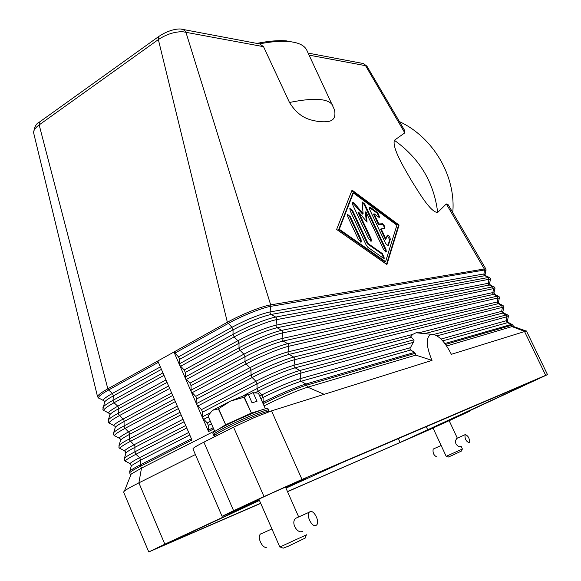 <?xml version="1.0" encoding="UTF-8"?>
<svg xmlns="http://www.w3.org/2000/svg" width="581" height="581" viewBox="0 0 581 581"><rect width="100%" height="100%" fill="white"/><g stroke="black" fill="none" stroke-linecap="round" stroke-linejoin="round"><path stroke-width="0.87" d="M181.41 29.152L184.409 30.205L185.898 32.202L270.681 304.872C262.002 306.194 240.941 314.626 227.367 322.266L173.944 352.013L178.49 356.857L179.573 359.341L179.66 365.159L184.206 369.988L185.288 372.479L185.397 378.347L189.943 383.155L191.026 385.653L191.149 391.579L195.695 396.373L196.785 398.878L196.93 404.863L201.469 409.634L202.558 412.147L202.725 418.189L207.257 422.939L208.361 425.466L208.543 431.56L173.944 352.013L157.8 360.997L191.962 440.006L140.631 466.129L141.481 468.133L131.183 474.067L130.776 475.091M513.473 326.493L511.999 326.595L524.454 331.315L545.682 375.341L547.498 374.622L526.437 330.967L451.364 354.308C444.421 340.836 437.667 334.169 431.117 334.3C425.684 337.212 425.989 345.913 432.017 360.394L415.836 355.129L307.763 387.193C299.462 389.582 278.379 398.573 264.399 405.712L264.086 405.872M214.578 431.015L141.481 468.133L138.888 482.862C131.321 486.667 126.505 489.376 124.436 490.974L123.579 492.049L148.772 551.95L164.844 544.194L138.888 482.862L195.39 454.553M415.836 355.129L414.631 352.347L410.6 350.038L409.968 348.571L414.079 340.873L413.759 339.841L410.832 336.668L412.597 334.467L416.076 332.76L419.075 332.782L501.657 311.343L502.507 313.123L424.689 333.639M409.968 348.571L410.113 349.522M411.413 335.542L410.832 336.668M432.017 360.394L271.538 410.876L254.195 417.608L233.577 427.173L203.873 442.17C197.925 445.191 194.374 447.261 193.212 448.387L192.943 448.888L222.065 516.298L233.598 510.699L203.873 442.17M545.682 375.341L301.997 479.441L271.538 410.876M233.577 427.173L263.999 496.559L301.997 479.441M507.46 320.545L508.281 316.906L506.915 316.761L506.312 321.772L510.583 324.394L511.999 326.595L446.651 345.985M485.898 269.054L448.162 204.708L446.31 203.931L484.3 268.981L270.681 304.872L270.884 306.325C262.321 307.647 241.573 315.962 228.188 323.486L174.75 353.204M446.31 203.931L437.675 212.472C430.746 212.479 419.257 193.066 411.377 180.451C403.911 167.51 392.095 148.126 394.361 140.29L404.804 132.86L404.645 130.493L366.931 66.19L363.372 63.532L361.854 63.249M309.128 55.151L365.565 65.668L404.804 132.86M259.504 43.873C270.862 41.672 280.449 40.873 288.249 41.476C298.278 42.362 304.466 45.289 306.812 50.242L334.554 109.962C336.995 123.201 326.783 121.814 319.397 121.683C311.525 120.165 299.941 119.395 289.491 102.474L263.52 46.662L259.787 43.96L257.833 43.59M386.924 264.558L336.631 229.451L352.057 190.103L399.067 225.058L386.924 264.558M366.938 66.19L365.565 65.668L363.379 63.54L308.162 53.103M386.51 264.275L398.493 225.377L351.825 190.706M399.067 225.058L398.493 225.377M338.665 229.618L384.963 261.995L385.566 261.668L396.888 225.21L353.386 192.943L352.798 193.284L338.665 229.618L339.275 229.27L385.566 261.668M353.386 192.943L339.275 229.27M486.072 270.172L485.927 269.083L484.3 268.981L484.438 270.012L270.884 306.325L270.005 311.939C259.46 314.343 246.772 319.463 231.928 327.299L178.49 356.857M157.8 360.997L107.834 388.82C101.072 392.633 97.644 395.269 97.543 396.729L98.567 398.065M295.7 42.653L286.186 40.844C278.292 40.227 268.567 41.069 257.02 43.364M33.742 133.318L33.647 132.911C33.386 130.5 35.223 127.835 39.167 124.9L158.352 39.581C166.173 34.395 174.235 31.766 182.536 31.686L263.52 46.662M159.15 36.218L158.337 36.923L158.352 39.581L227.367 322.266L231.928 327.299L233.054 329.841L179.573 359.341M40.568 121.385L39.37 122.242L39.167 124.9L107.834 388.82L108.618 389.967L158.366 362.312M33.647 132.911L33.647 132.904C34.257 127.036 36.211 123.404 39.515 122.025L158.46 36.712C167.43 30.444 178.367 27.735 183.247 29.493M452.759 212.537C456.085 176.377 433.39 137.363 399.43 121.603M385.653 243.555L369.741 209.654L369.443 207.33L370.511 207.475L377.795 212.857L379.654 217.243L378.609 217.112L374.062 213.757L378.856 223.961L382.567 223.765L384.637 226.169L384.898 228.427L381.151 228.841L385.958 239.081L387.28 235.087C388.943 235.276 389.938 236.721 390.279 239.423L388.253 245.741L385.653 243.555M347.852 216.851L347.569 214.433L350.387 216.72L361.026 239.539L361.309 242.023L358.528 239.757L347.852 216.851M366.233 245.167L350.183 210.78L349.893 208.397L352.682 210.671L367.998 243.468L382.436 253.657L384.332 258.225L383.286 258.131L367.867 247.31L366.233 245.167M365.885 211.767L367.083 222.189L358.63 212.094L371.048 238.646L371.346 241.093L368.637 238.864L352.58 204.512L352.297 202.166L354.134 202.987L363.125 213.743L362.043 201.868L364.73 204.113L386.009 249.481L386.307 251.929L383.685 249.736L365.885 211.767L365.296 212.101L366.35 221.31M387.767 245.886L389.698 239.75L387.178 235.269M385.958 239.081L385.37 239.408L380.562 229.168L381.151 228.841M384.411 228.602L384.164 226.743L382.53 224.404L378.267 224.295L373.481 214.091L374.062 213.757M378.856 223.961L378.267 224.295M379.175 217.388L377.207 213.191L369.342 207.519M360.801 242.197L360.416 239.88L349.784 217.062L347.474 214.607M383.838 258.385L381.833 253.984L367.395 243.809L352.079 211.019L349.798 208.572M367.998 243.468L367.395 243.809M385.82 252.081L385.414 249.808L364.142 204.447L361.941 202.05M363.125 213.743L362.537 214.084L352.195 202.341M370.845 241.253L370.453 238.98L358.041 212.435L358.63 212.094M547.498 374.622L462.36 414.137M236.387 510.263L236.641 510.852L247.695 505.514L222.065 516.298M285.968 488.142L342.623 462.425L540.533 377.817L400.091 442.482L287.464 491.533M260.651 503.204L157.974 547.781L259.446 500.459M260.724 503.371L148.772 551.95M287.53 491.686L433.07 428.103M469.317 410.883L470.784 410.651L469.651 411.225L449.178 420.709M263.999 496.559L233.598 510.699M469.463 411.188L462.411 414.253M259.235 499.965L239.009 508.658L253.81 501.483C274.69 491.758 306.703 477.502 305.57 478.424L285.852 487.873M433.034 428.015L449.157 420.666M236.641 510.852L164.844 544.194M432.896 427.718L446.186 456.346L462.382 448.982L461.132 446.317M460.421 446.636C458.99 447.014 457.472 446.07 455.867 443.79L455.475 440.659L456.819 438.401M446.266 456.332L448.198 457.073L452.149 455.417L461.626 450.965L462.316 449.033M433.615 448.881L433.186 449.069C432.569 453.013 433.884 455.671 437.123 457.051M469.121 442.744C465.947 441.291 464.611 438.597 465.105 434.661L465.287 434.537C468.46 436.011 469.789 438.706 469.288 442.628L469.121 442.744M215.841 436.128L214.113 436.135C214.062 435.322 217.962 432.91 225.813 428.901C242.742 420.245 269.555 409.503 269.199 411.457L269.177 411.668M214.113 436.135L212.878 433.303C212.813 432.467 216.706 430.034 224.556 426.018C241.464 417.34 268.284 406.642 267.95 408.639L269.199 411.457M218.797 434.639L238.101 424.936M265.364 408.828L264.297 409.118M262.489 409.678L251.406 413.106L244.361 397.164L230.504 401.086L218.362 408.901L212.74 410.237L230.504 401.086L247.76 394.129L244.361 397.164M244.035 397.295L251.406 413.106M251.072 413.236L225.653 424.726L218.659 408.741M218.362 408.901L225.653 424.726M225.348 424.878L219.037 428.931M212.297 410.52L207.998 415.916L214.781 431.472M258.429 393.155L265.364 408.792L258.429 393.155L253.2 392.785L256.991 401.34L252.052 402.8L248.24 394.187M253.2 392.785L254.311 392.741M248.552 394.884L252.72 392.727M258.872 499.137L279.831 547.033L306.572 534.781M302.599 531.346C297.479 534.288 290.253 522.37 295.852 518.223L297.399 517.533M280.173 546.975L283.187 548.166L288.27 546.22L305.178 538.079L306.296 534.992M309.949 511.701C313.842 509.421 320.08 521.753 316.645 524.955L316.035 525.42C312.179 527.817 305.853 515.398 309.295 512.195L309.949 511.701M261.196 533.561L260.411 534.106C256.751 537.367 262.902 549.517 266.962 547.048M215.573 434.646C211.07 435.496 214.273 433.099 225.181 427.456C245.836 416.867 276.607 405.291 267.137 411.544M102.786 408.058L103.244 406.969C104.529 405.429 107.79 403.207 113.012 400.324L114.043 402.742L117.783 406.199L165.984 379.923M108.567 412.989L104.914 411.007C102.031 410.527 105.074 407.775 114.043 402.742L164.009 375.362M109.678 415.604L109.976 414.522L109.548 413.519C107.02 413.113 109.765 410.673 117.783 406.199L118.814 408.617L167.052 382.392M264.333 406.431L263.149 403.766M213.677 428.945L208.543 431.56M410.266 347.714L300.043 378.71C289.766 381.935 277.064 387.316 261.929 394.869L263.077 397.448L263.135 402.234L262.59 402.51M213.14 427.718L208.252 430.216M414.631 352.347L305.875 384.026C297.668 386.336 276.897 395.174 263.135 402.234L263.462 403.606C277.428 396.453 298.518 387.476 306.826 385.116L415.342 353.292M410.6 350.038L301.19 381.259C290.928 384.513 278.219 389.909 263.077 397.448L260.854 398.588M211.469 423.876L208.361 425.466M413.512 342.303L300.951 373.089C292.693 375.261 271.923 384.026 258.211 391.151L261.929 394.869L259.707 396.01M210.366 421.348L207.257 422.939M413.759 339.841L299.803 370.54L300.747 371.622L300.951 373.089L300.043 378.71L300.246 380.177L301.19 381.259L305.875 384.026L307.763 387.193L324.169 394.325M503.88 313.079L502.507 313.123L506.058 314.982L433.942 334.409M507.569 314.873L506.058 314.982L506.915 316.761L437.072 335.862M412.597 334.467L293.993 365.26C283.666 368.318 270.964 373.648 255.887 381.259L257.027 383.83L257.071 388.566L258.211 391.151L255.095 392.763M410.985 337.256L295.141 367.802L299.803 370.54C291.539 372.682 270.761 381.427 257.071 388.566L243.018 395.843M498.498 301.873L499.297 298.336L497.888 297.988L497.292 302.999L501.541 305.584L293.746 357.104L294.69 358.179L294.894 359.646L293.993 365.26L294.197 366.727L295.141 367.802C284.821 370.889 272.119 376.234 257.027 383.83L202.558 412.147M208.412 416.86L203.532 419.373M508.368 322.433L442.722 340.873M512.072 324.242L444.893 343.531M441.008 339.064L506.167 320.741L507.395 320.843L508.092 322.295L512.798 324.939L445.562 344.424M502.972 311.198L503.785 307.61L502.398 307.364L294.894 359.646C286.578 361.643 265.808 370.315 252.169 377.527L255.887 381.259L201.469 409.634M494.039 292.577L494.823 289.091L493.4 288.641L492.804 293.652L497.038 296.216L287.718 343.712L288.663 344.78L288.859 346.247L287.965 351.861C277.58 354.751 264.885 360.031 249.866 367.7L251.007 370.264L251.021 374.948L252.169 377.527L197.736 406.046M209.705 413.084L202.435 416.846M503.081 305.526L501.541 305.584L502.398 307.364L501.657 311.343L502.899 311.532L503.567 312.927L507.235 314.749L508.295 315.585L508.39 316.58M499.399 303.747L498.433 302.273L497.154 301.975L287.965 351.861L288.161 353.321L289.106 354.395L293.746 357.104C285.424 359.073 264.653 367.729 251.021 374.948L196.639 403.534M503.909 307.247L503.8 306.245L502.71 305.388L499.057 303.572L498.004 303.747L289.106 354.395C278.735 357.315 266.033 362.609 251.007 370.264L196.785 398.878M498.6 296.201L497.038 296.216L497.888 297.988L288.859 346.247C280.485 348.07 259.714 356.654 246.141 363.946L249.866 367.7L195.695 396.373M489.587 283.303L490.364 279.868L488.911 279.316L488.316 284.32L492.543 286.876L281.705 330.371L282.649 331.431L282.845 332.891L281.959 338.505C271.523 341.236 258.821 346.458 243.867 354.185L245 356.741L245 361.375L246.141 363.946L191.962 392.771M494.932 294.436L493.944 292.991L492.659 292.621L281.959 338.505L282.155 339.965L283.092 341.032L287.718 343.712C279.33 345.506 258.567 354.076 245 361.375L190.866 390.258M499.435 297.944L499.326 296.927L498.186 296.056L494.547 294.247L493.509 294.393L283.092 341.032C272.671 343.792 259.968 349.028 245 356.741L191.026 385.653M494.126 286.905L492.543 286.876L493.4 288.641L282.845 332.891C274.406 334.547 253.643 343.044 240.135 350.408L243.867 354.185L189.943 383.155M485.142 274.05L485.912 270.673L484.438 270.012L483.85 275.016L488.062 277.551L275.721 317.073L276.65 318.127L276.854 319.586L275.975 325.2C265.481 327.764 252.786 332.935 237.89 340.72L239.016 343.262L239.002 347.852L240.135 350.408L186.203 379.531M490.473 285.148L489.478 283.76L488.178 283.296L275.975 325.2L276.171 326.66L277.101 327.72L281.705 330.371C273.259 331.998 252.503 340.473 239.002 347.852L185.114 377.033M494.968 288.663L494.852 287.639L493.683 286.738L490.052 284.944L489.028 285.06L277.101 327.72C266.621 330.313 253.926 335.491 239.016 343.262L185.288 372.479M489.66 277.624L488.062 277.551L488.911 279.316L276.854 319.586C268.357 321.075 247.6 329.478 234.15 336.929L237.89 340.72L184.206 369.988M486.021 275.881L485.033 274.552L483.712 273.992L270.005 311.939L270.201 313.399L271.131 314.452C260.6 316.877 247.905 322.012 233.054 329.841L233.017 334.38L234.15 336.929L180.466 366.342M490.517 279.403L490.393 278.364L489.18 277.442L485.563 275.655L484.554 275.75L271.131 314.452L275.721 317.073C267.209 318.526 246.453 326.914 233.017 334.38L179.384 363.851M108.124 420.702L109.976 414.522C111.124 413.178 114.072 411.21 118.814 408.617L118.691 414.42L124.007 420.143L124.152 427.282L129.461 432.983L129.621 440.187L134.937 445.874L134.872 451.822L135.91 454.277L186.777 428.023M130.057 463.653L125.99 461.445C123.746 461.307 127.05 458.925 135.91 454.277L139.636 457.668L188.702 432.467M131.204 466.354L130.696 464.001C128.735 463.899 131.72 461.793 139.636 457.668L140.682 460.116L189.784 434.973M129.657 471.634L131.393 465.65L140.682 460.116L140.377 464.807L191.432 438.786M140.377 464.807L140.631 466.129C133.26 469.913 129.621 472.193 129.708 472.978L129.97 470.951C131.212 469.775 134.683 467.727 140.377 464.807M124.654 450.921L120.688 448.764C118.284 448.547 121.531 446.07 130.42 441.335L181.061 414.79M125.794 453.608L125.373 451.314C123.274 451.139 126.2 448.946 134.146 444.734L182.993 419.264M124.247 458.852L126.012 452.81C127.137 451.662 130.195 449.788 135.184 447.181L184.075 421.762M125.227 461.176L124.312 460.203L124.588 458.082C125.837 456.826 129.265 454.741 134.872 451.822L185.695 425.517M119.265 438.234L115.408 436.135C112.852 435.83 116.026 433.259 124.944 428.422L175.353 401.602M120.405 440.906L120.645 440.013L120.078 438.67C117.841 438.415 120.703 436.142 128.677 431.85L177.299 406.104M118.851 446.099L120.645 440.013C121.778 438.8 124.799 436.89 129.708 434.283L178.382 408.596M119.853 448.467L118.931 447.464L119.228 445.249C120.485 443.913 123.869 441.792 129.381 438.887L179.979 412.292M113.905 425.59L110.15 423.549C107.427 423.157 110.543 420.499 119.483 415.56L169.674 388.457M115.031 428.241L115.307 427.246L114.806 426.069C112.416 425.742 115.227 423.389 123.223 419.003L171.635 392.988M113.477 433.382L115.307 427.246C116.447 425.967 119.425 424.028 124.254 421.428L172.702 395.472M114.501 435.794L113.571 434.77L113.876 432.453C115.154 431.044 118.495 428.894 123.906 425.989L174.278 399.111M109.17 423.171L108.226 422.118L108.553 419.693C109.831 418.218 113.135 416.032 118.451 413.135L168.599 385.973M103.244 400.432L99.7 398.515C96.649 397.949 99.627 395.095 108.618 389.967L112.365 393.439L160.349 366.894M104.239 401.006C101.69 400.476 104.398 397.956 112.365 393.439L113.389 395.85L161.416 369.356M104.34 403.011L104.667 401.827C105.829 400.432 108.734 398.435 113.389 395.85L113.012 400.324L162.941 372.886M437.675 212.472C434.014 182.398 419.576 158.337 394.361 140.29M388.377 245.509L387.781 245.828M390.279 239.423L389.698 239.75M382.313 223.736L381.732 224.063M377.795 212.857L377.207 213.191M370.511 207.475L369.93 207.809M350.387 216.72L349.784 217.062M361.026 239.539L360.416 239.88M382.436 253.657L381.833 253.984M352.682 210.671L352.079 211.019M386.009 249.481L385.414 249.808M364.73 204.113L364.142 204.447M354.134 202.987L353.538 203.328M371.048 238.646L370.453 238.98M333.044 105.938C329.166 98.501 314.648 97.347 289.491 102.474M164.372 545.138L164.191 544.702M400.091 442.482L398.312 438.604M427.776 429.955L426.251 426.657M526.233 384.564L525.965 384.005M104.224 401.05L104.667 401.827L102.895 409.511L103.854 410.593M431.117 334.3L416.076 332.76M513.495 326.384L512.798 324.939M183.269 29.5L259.787 43.96M286.186 40.844L288.249 41.476M97.543 396.729L33.64 132.904M513.045 326.34L525.87 330.938M131.183 474.067L124.436 490.974M130.543 474.946L129.708 472.978M470.784 410.651L470.617 410.288M457.32 438.139L449.019 420.361M441.139 445.482L433.186 449.069M465.105 434.661L456.412 438.59M298.619 516.785L285.482 487.052M260.411 534.106L271.915 528.95M295.852 518.223L309.295 512.195"/></g></svg>
